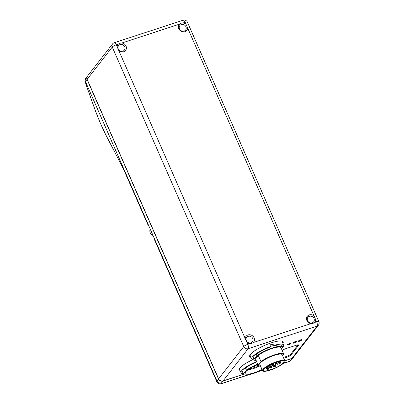 <?xml version="1.0" encoding="UTF-8"?>
<svg xmlns="http://www.w3.org/2000/svg" width="404" height="404" viewBox="0 0 404 404"><rect width="100%" height="100%" fill="white"/><g stroke="black" fill="none" stroke-linecap="round" stroke-linejoin="round"><path stroke-width="0.61" d="M154.333 238.309L154.207 239.082L155.424 240.966L216.908 381.028C217.842 382.815 219.362 383.452 221.468 382.952L221.448 383.593A3.485 3.368 -177.9 0 1 216.877 381.8A3.485 0.798 156.3 0 0 216.898 381.891L154.207 239.082M86.446 85.759A3.485 1.343 -19.7 0 0 86.451 85.774A3.485 1.343 -19.7 0 0 86.522 85.916L85.375 81.391L146.91 221.569L148.101 225.174L149.061 226.306M125.361 173.311L120.852 163.807A3.485 2.242 152.6 0 0 120.968 164.1L125.376 173.402A3.485 0.798 -23.7 0 1 125.361 173.311L148.01 224.917M120.968 164.1L105.606 134.522A3.485 2.242 -27.4 0 1 105.489 134.229L120.852 163.807M87.405 76.225A3.485 3.121 37.9 0 0 87.355 76.285A3.485 3.121 37.9 0 0 87.042 79.426L218.524 378.952A3.485 3.121 37.9 0 0 222.947 381.053L243.592 374.296M284.83 360.797L291.814 358.515A3.485 3.121 37.9 0 0 293.198 357.55A3.485 3.121 37.9 0 0 293.248 357.489M155.424 240.966L146.91 221.569M153.101 235.502A4.787 4.287 -142.1 0 1 150.273 229.058M99.737 121.675L95.47 110.964A3.485 1.343 160.3 0 1 95.395 110.827L99.753 121.761A3.485 0.798 -23.7 0 1 99.737 121.675L102.187 127.26A3.485 0.798 156.3 0 0 102.202 127.346A3.485 0.798 156.3 0 0 102.207 127.356M85.375 81.391L85.158 80.739L85.688 78.432M85.416 81.76L85.148 80.684M95.395 110.827L86.451 85.774A3.485 1.343 -19.7 0 0 86.451 85.779C85.481 83.012 85.042 81.194 85.143 80.325L85.158 80.739M291.814 358.515L290.34 360.408L291.264 359.934L293.198 357.55M257.742 364.075A15.675 3.601 156.3 0 0 246.516 370.205L243.506 374.074A15.675 3.601 156.3 0 0 243.551 374.22L223.043 380.932A3.485 3.121 -142.1 0 1 218.62 378.831L87.138 79.305A3.485 3.121 -142.1 0 1 87.451 76.164L112.575 43.91A3.485 3.121 37.9 0 0 112.262 47.056L243.743 346.576A3.485 3.121 37.9 0 0 248.167 348.677L317.034 326.139A3.485 3.121 37.9 0 0 318.418 325.175A3.485 3.485 0 0 0 318.862 321.635A3.485 0.798 156.3 0 0 316.625 321.811A3.485 1.328 71.9 0 1 317.034 326.139L291.91 358.388L284.795 360.721M318.418 325.175L293.294 357.429A3.485 3.121 -142.1 0 1 291.91 358.388M240.294 371.125A18.286 4.202 -23.7 0 1 238.981 370.301A18.286 4.202 -23.7 0 1 252.687 359.717M251 357.383A18.286 4.202 -23.7 0 1 249.687 356.56A18.286 4.202 -23.7 0 1 271.427 342.794A18.286 4.202 -23.7 0 1 283.174 341.86A18.286 4.202 -23.7 0 1 282.891 343.38M118.756 50.49L117.195 46.93A4.787 4.287 -142.1 0 1 118.347 44.152L119.932 43.218L121.851 43.006A4.787 4.287 -142.1 0 1 126.316 47.021A4.787 4.287 -142.1 0 1 123.675 51.727A4.787 4.287 -142.1 0 1 118.756 50.49L245.273 338.693A4.787 4.287 -142.1 0 1 248.006 334.951A4.787 4.287 -142.1 0 1 253.591 336.966A4.787 4.287 -142.1 0 1 253.333 342.526L251.737 343.476L249.829 343.678A4.787 4.287 -142.1 0 1 246.834 342.254L245.273 338.693M251 342.88A3.656 3.277 -142.1 0 1 246.854 341.506A3.656 3.277 -142.1 0 1 246.682 337.37A3.656 3.277 -142.1 0 1 248.137 336.36A3.656 3.277 -142.1 0 1 252.283 337.734A3.656 3.277 -142.1 0 1 252.455 341.865A3.656 3.277 -142.1 0 1 251 342.88M184.891 31.689A4.787 4.287 -142.1 0 1 179.305 29.674A4.787 4.287 -142.1 0 1 179.563 24.114L181.149 23.185L183.068 22.967A4.787 4.287 -142.1 0 1 186.062 24.391L187.623 27.947A4.787 4.287 -142.1 0 1 184.891 31.689M309.222 314.918A4.787 4.287 -142.1 0 1 314.14 316.155L315.701 319.71A4.787 4.287 -142.1 0 1 314.549 322.493L312.949 323.437L311.045 323.639A4.787 4.287 -142.1 0 1 306.58 319.62A4.787 4.287 -142.1 0 1 309.222 314.918M181.28 24.558A3.656 3.277 -142.1 0 1 185.421 25.932A3.656 3.277 -142.1 0 1 185.593 30.063A3.656 3.277 -142.1 0 1 184.138 31.078A3.656 3.277 -142.1 0 1 179.997 29.704A3.656 3.277 -142.1 0 1 179.825 25.568A3.656 3.277 -142.1 0 1 181.28 24.558M312.216 322.841A3.656 3.277 -142.1 0 1 308.07 321.468A3.656 3.277 -142.1 0 1 307.899 317.332A3.656 3.277 -142.1 0 1 309.353 316.322A3.656 3.277 -142.1 0 1 313.499 317.696A3.656 3.277 -142.1 0 1 313.671 321.826A3.656 3.277 -142.1 0 1 312.216 322.841M120.064 44.597A3.656 3.277 -142.1 0 1 124.205 45.965A3.656 3.277 -142.1 0 1 124.376 50.101A3.656 3.277 -142.1 0 1 122.922 51.116A3.656 3.277 -142.1 0 1 118.781 49.742A3.656 3.277 -142.1 0 1 118.609 45.607A3.656 3.277 -142.1 0 1 120.064 44.597M238.986 369.377A18.286 4.202 156.3 0 0 239.612 369.574M256.626 361.535A17.412 4 156.3 0 0 241.006 372.746A17.412 4 156.3 0 0 243.299 373.639M243.506 374.074L242.552 371.897A15.675 3.601 -23.7 0 0 242.597 372.044L243.551 374.22A15.675 3.601 156.3 0 0 253.621 373.417A15.675 3.601 156.3 0 0 262.196 369.887M262.029 369.514A13.933 3.202 -23.7 0 1 254.096 372.806A13.933 3.202 -23.7 0 1 245.147 373.518A13.933 3.202 -23.7 0 1 257.904 364.443M242.552 371.897A15.675 3.601 -23.7 0 1 245.561 368.034L246.516 370.205M245.561 368.034A15.675 3.601 -23.7 0 1 256.787 361.903M248.324 369.554A10.448 2.399 156.3 0 0 253.687 368.483A10.448 2.399 156.3 0 0 259.833 365.913M254.283 367.716L253.722 367.761L254.757 367.105L255.318 367.064L254.283 367.716M256.616 366.11L256.055 366.155L257.09 365.499L257.651 365.458L256.616 366.11M258.954 365.761L257.363 366.458L258.828 365.711M250.879 368.716L250.323 368.761L251.359 368.105L251.914 368.059L250.879 368.716M253.707 367.064L253.146 367.11L254.742 366.408L253.707 367.064M282.209 341.829A18.286 4.202 156.3 0 0 282.487 341.234M249.692 355.631A18.286 4.202 156.3 0 0 250.318 355.828M282.229 347.809A17.412 4 156.3 0 0 283.603 345.001A17.412 4 156.3 0 0 273.624 345.511L272.942 343.961A17.412 4 156.3 0 0 271.73 344.339A17.412 4 156.3 0 0 270.493 344.764L271.175 346.314A17.412 4 156.3 0 0 251.712 358.999A17.412 4 156.3 0 0 254.04 359.898M272.942 343.961L272.463 344.572A15.675 3.601 -23.7 0 0 271.256 344.95A15.675 3.601 -23.7 0 0 270.665 345.147M253.257 358.156L253.869 359.555A15.675 3.601 156.3 0 0 253.919 359.701L253.303 358.303A15.675 3.601 -23.7 0 1 253.257 358.156A15.675 3.601 -23.7 0 1 256.267 354.288A15.675 3.601 -23.7 0 1 270.695 346.925L271.175 346.314M273.624 345.511L273.144 346.127L272.463 344.572M256.267 354.288L256.883 355.687A15.675 3.601 156.3 0 1 272.256 348.001A15.675 3.601 156.3 0 1 282.618 347.102L282.007 345.703A15.675 3.601 -23.7 0 0 273.144 346.127M281.462 348.793L282.669 347.248A15.675 3.601 156.3 0 0 282.618 347.102M253.919 359.701A15.675 3.601 156.3 0 0 256.176 360.509M253.869 359.555L256.883 355.687M258.237 365.206L255.515 358.999A13.933 3.202 -23.7 0 1 255.48 358.914L258.257 355.348A13.933 3.202 -23.7 0 1 271.897 348.571A13.933 3.202 -23.7 0 1 281.027 347.799L283.749 354.01A13.933 3.202 156.3 0 0 274.624 354.778A13.933 3.202 156.3 0 0 260.979 361.56L258.207 365.12A13.933 3.202 156.3 0 0 258.237 365.206A13.933 3.202 156.3 0 0 260.454 365.923M258.207 365.12L255.48 358.914M282.573 355.651L283.785 354.096A13.933 3.202 156.3 0 0 283.749 354.01M262.56 370.715L259.833 364.509A12.191 2.798 -23.7 0 1 274.326 355.333A12.191 2.798 -23.7 0 1 282.159 354.707L284.881 360.913A12.191 2.798 156.3 0 0 277.048 361.54A12.191 2.798 156.3 0 0 262.56 370.715A12.191 2.798 156.3 0 0 270.387 370.089A12.191 2.798 156.3 0 0 284.881 360.913M258.257 355.348L260.979 361.56M276.811 361.843A11.317 2.601 -23.7 0 1 284.083 361.267A11.317 2.601 -23.7 0 1 272.19 369.241A1.742 0.399 156.3 0 0 272.22 369.084A1.742 0.399 156.3 0 0 271.104 369.175A1.742 0.399 156.3 0 0 269.14 370.236A11.317 2.601 -23.7 0 1 263.352 370.367A11.317 2.601 -23.7 0 1 276.811 361.843M269.14 370.236L268.377 368.514M282.189 350.445A3.485 0.798 -23.7 0 1 285.673 348.713L296.39 345.208A3.485 0.798 -23.7 0 1 298.627 345.026A3.485 0.798 -23.7 0 1 298.495 345.425L291.122 354.894A3.485 0.798 -23.7 0 1 287.108 357.116L283.704 358.232M298 344.849L290.784 354.116A3.485 0.798 156.3 0 1 286.769 356.343L283.361 357.454M289.83 343.385A1.959 0.449 -23.7 0 1 291.087 343.284A1.959 0.449 -23.7 0 1 288.759 344.758A1.959 0.449 -23.7 0 1 287.496 344.859A1.959 0.449 -23.7 0 1 289.83 343.385M295.183 341.627A1.959 0.449 -23.7 0 1 296.44 341.531A1.959 0.449 -23.7 0 1 294.112 343.006A1.959 0.449 -23.7 0 1 292.855 343.102A1.959 0.449 -23.7 0 1 295.183 341.627M300.541 339.875A1.959 0.449 -23.7 0 1 301.798 339.774A1.959 0.449 -23.7 0 1 299.47 341.249A1.959 0.449 -23.7 0 1 298.213 341.35A1.959 0.449 -23.7 0 1 300.541 339.875M290.592 343.642A1.48 0.338 156.3 0 0 290.643 343.567A1.48 0.338 156.3 0 0 289.587 343.587A1.48 0.338 156.3 0 0 287.991 344.496A1.48 0.338 156.3 0 0 288.007 344.723A1.48 0.338 156.3 0 0 289.32 344.43A1.48 0.338 156.3 0 0 290.592 343.642M295.95 341.89A1.48 0.338 156.3 0 0 295.996 341.814A1.48 0.338 156.3 0 0 294.945 341.834A1.48 0.338 156.3 0 0 293.349 342.744A1.48 0.338 156.3 0 0 293.365 342.971A1.48 0.338 156.3 0 0 294.673 342.678A1.48 0.338 156.3 0 0 295.95 341.89M298.702 340.991A1.48 0.338 156.3 0 0 298.718 341.213A1.48 0.338 156.3 0 0 300.031 340.92A1.48 0.338 156.3 0 0 301.303 340.138A1.48 0.338 156.3 0 0 301.354 340.057A1.48 0.338 156.3 0 0 300.303 340.082A1.48 0.338 156.3 0 0 298.702 340.991M218.524 378.952L216.908 381.028L216.877 381.8L154.262 239.158M105.489 134.229L102.187 127.26M249.228 374.614L221.17 383.8A3.485 1.328 -108.1 0 0 221.448 383.593L248.384 374.776M288.754 361.676A3.485 3.485 0 0 0 289.87 361.07A3.485 2.606 -129.1 0 1 289.037 361.469A3.485 1.328 71.9 0 1 288.754 361.676L283.285 363.469M290.34 360.408L289.037 361.469L283.492 363.287M262.337 370.21L259.6 371.104M221.468 382.952L222.947 381.053M85.426 81.507A6.964 2.651 71.9 0 1 85.436 81.492L87.042 79.426M86.522 85.916L95.47 110.964M85.436 81.492A3.485 3.121 -142.1 0 1 85.749 78.351L87.355 76.285M87.138 79.305L112.262 47.056A3.485 0.798 -23.7 0 1 116.276 44.829A3.485 1.328 -108.1 0 0 114.241 42.743A3.485 3.485 0 0 0 112.575 43.91M223.043 380.932L248.167 348.677A3.485 1.328 -108.1 0 0 247.758 344.354A3.485 0.798 156.3 0 0 243.743 346.576L218.62 378.831M117.195 46.93L116.276 44.829L118.347 44.152M249.829 343.678L247.758 344.354L246.834 342.254M121.851 43.006L179.563 24.114M187.623 27.947L314.14 316.155M311.045 323.639L253.333 342.526M183.068 22.967L185.143 22.291A3.485 0.798 -23.7 0 1 187.38 22.109A3.485 3.485 0 0 0 183.108 20.2A3.485 1.328 71.9 0 1 185.143 22.291L186.062 24.391M315.701 319.71L316.625 321.811L314.549 322.493M274.366 366.271A0.869 0.869 0 0 0 275.437 366.746A0.869 0.869 0 0 0 275.962 365.57L274.311 366.145M272.756 366.069A0.869 0.869 0 0 0 273.826 366.544A0.869 0.869 0 0 0 274.351 365.368L272.756 366.069L271.922 364.166M276.982 363.726L275.664 364.459A0.869 0.869 0 0 0 276.735 364.933A0.869 0.869 0 0 0 277.285 363.812M278.947 362.949A0.869 0.869 0 0 0 280.017 363.428A0.869 0.869 0 0 0 280.543 362.252L278.947 362.949L278.391 361.686M278.134 362.696L276.614 363.181M276.568 363.297L276.568 363.297A0.869 0.869 0 0 0 277.639 363.772A0.869 0.869 0 0 0 278.164 362.595L277.71 361.565M275.043 363.135A0.869 0.869 0 0 0 276.109 363.615A0.869 0.869 0 0 0 276.634 362.439L275.043 363.135L274.791 362.565M272.134 364.09A0.869 0.869 0 0 0 273.2 364.565A0.869 0.869 0 0 0 273.73 363.388L272.079 363.964M269.226 365.701A0.869 0.869 0 0 0 270.291 366.181A0.869 0.869 0 0 0 270.816 364.999L269.226 365.701L269.019 365.231M267.504 366.605L266.514 366.741M265.963 367.12L265.943 367.206A0.869 0.869 0 0 0 267.009 367.685A0.869 0.869 0 0 0 267.534 366.509L267.392 366.175M266.716 368.776A0.869 0.869 0 0 0 267.786 369.251A0.869 0.869 0 0 0 268.312 368.074L266.716 368.776L266.16 367.509M271.412 366.418L269.892 366.908M269.847 366.989L269.852 367.019A0.869 0.869 0 0 0 270.917 367.499A0.869 0.869 0 0 0 271.443 366.322L270.604 364.403M269.64 366.13L268.322 366.862A0.869 0.869 0 0 0 269.387 367.337A0.869 0.869 0 0 0 269.938 366.216M298.248 344.854L298.495 345.425M291.122 354.894L290.784 354.116M286.769 356.343L287.108 357.116M148.101 225.174L125.376 173.402M99.753 121.761L105.606 134.522M262.378 370.311L258.52 371.574M216.898 381.891A3.485 3.485 0 0 0 221.17 383.8M289.87 361.07L291.264 359.934M183.108 20.2L114.241 42.743M318.862 321.635L187.38 22.109M241.006 372.746L239.264 368.781M283.603 345.001L281.861 341.037M251.712 358.999L249.97 355.035M271.372 367.15L272.22 369.084M275.962 365.57L274.664 362.615M274.351 365.368L273.755 364.014M275.664 364.459L275.185 363.363M280.543 362.252L279.987 360.979M276.634 362.439L276.432 361.969M278.194 361.423A0.869 0.869 0 0 0 279.841 361.009M270.857 364.277A0.869 0.869 0 0 0 272.185 363.656M273.73 363.388L273.579 363.05M270.816 364.999L270.564 364.423M268.312 368.074L267.458 366.135M268.322 366.862L267.887 365.873M290.643 343.567L290.804 343.183M288.007 344.723L287.613 344.582M295.996 341.814L296.162 341.425M293.365 342.971L292.971 342.829M298.718 341.213L298.329 341.072M301.354 340.057L301.515 339.673"/></g></svg>
